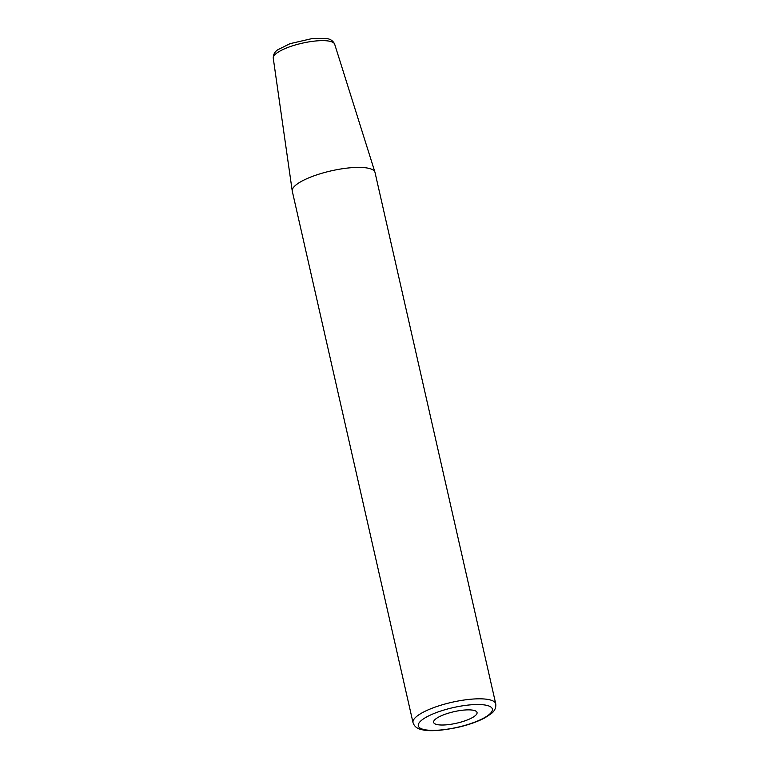 <?xml version="1.0" encoding="UTF-8"?>
<svg xmlns="http://www.w3.org/2000/svg" width="769" height="769" viewBox="0 0 769 769"><rect width="100%" height="100%" fill="white"/><g stroke="black" fill="none" stroke-linecap="round" stroke-linejoin="round"><path stroke-width="1.15" d="M473.127 710.22A22.263 5.902 -12.8 0 1 477.049 712.507A22.263 5.902 -12.8 0 1 456.642 723.196A22.263 5.902 -12.8 0 1 433.62 722.37A22.263 5.902 -12.8 0 1 448.154 713.248A22.263 5.902 -12.8 0 1 473.127 710.22M495.745 703.856L375.012 172.429A42.42 11.247 167.2 0 0 374.945 172.198A42.42 11.247 167.2 0 0 351.231 167.709A42.42 11.247 167.2 0 0 309.82 177.428A42.42 11.247 167.2 0 0 292.239 190.991A42.42 11.247 167.2 0 0 292.287 191.231L413.02 722.649C414.308 726.445 417.221 728.772 421.739 729.627C428.814 731.559 440.743 730.829 457.536 727.426C468.369 724.936 477.462 721.745 484.826 717.861L490.958 713.863C494.592 711.2 496.188 707.865 495.745 703.856A42.42 11.247 167.2 0 0 488.286 699.502A42.42 11.247 167.2 0 0 430.553 708.855A42.42 11.247 167.2 0 0 413.02 722.649M485.672 705.135A37.96 10.064 -12.8 0 1 458.632 727.013A37.96 10.064 -12.8 0 1 421.691 720.188A37.96 10.064 -12.8 0 1 485.672 705.135M329.17 41.142A31.5 8.353 -12.8 0 1 334.669 44.198C333.16 40.882 330.439 38.988 326.508 38.527L312.647 38.45L290.028 43.67L277.897 49.706C274.793 51.658 273.245 54.474 273.255 58.156A31.5 8.353 -12.8 0 1 286.308 48.082A31.5 8.353 -12.8 0 1 329.17 41.142M273.255 58.156L292.239 190.991M334.669 44.198L374.945 172.198"/></g></svg>
